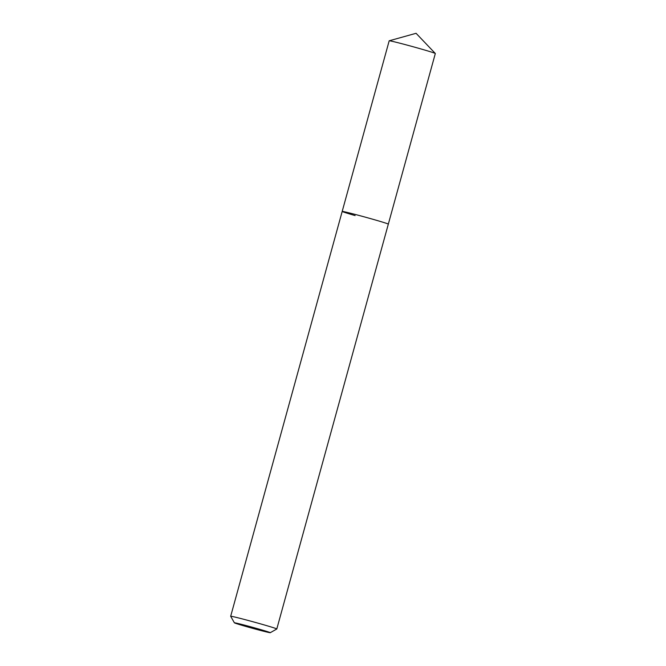 <?xml version="1.0" encoding="UTF-8"?>
<svg xmlns="http://www.w3.org/2000/svg" width="666" height="666" viewBox="0 0 666 666"><rect width="100%" height="100%" fill="white"/><g stroke="black" fill="none" stroke-linecap="round" stroke-linejoin="round"><path stroke-width="1" d="M244.439 626.023A18.606 0.491 15.4 0 1 234.39 622.818A18.606 0.491 15.4 0 1 260.231 629.47A18.606 0.491 15.4 0 1 270.263 632.7A18.606 0.491 15.4 0 1 244.439 626.023M234.39 622.818L230.677 616.283A23.926 0.624 15.4 0 1 230.677 616.266A23.926 0.624 15.4 0 1 263.903 624.833A23.926 0.624 15.4 0 1 276.815 628.979A23.926 0.624 15.4 0 1 276.798 628.987L435.323 53.513A23.926 0.624 15.4 0 0 435.306 53.48A23.926 0.624 15.4 0 0 422.411 49.367A23.926 0.624 15.4 0 0 389.219 40.784A23.926 0.624 15.4 0 0 389.185 40.801L342.191 211.43A23.926 0.624 15.4 0 1 375.408 219.996A23.926 0.624 15.4 0 1 388.328 224.134A23.926 0.624 15.4 0 0 375.408 219.996A23.926 0.624 15.4 0 0 342.191 211.43A23.926 0.624 15.4 0 0 355.103 215.576M230.677 616.266L342.191 211.43M270.263 632.7L276.798 628.987M435.306 53.48L416.075 33.3L389.219 40.784"/></g></svg>
